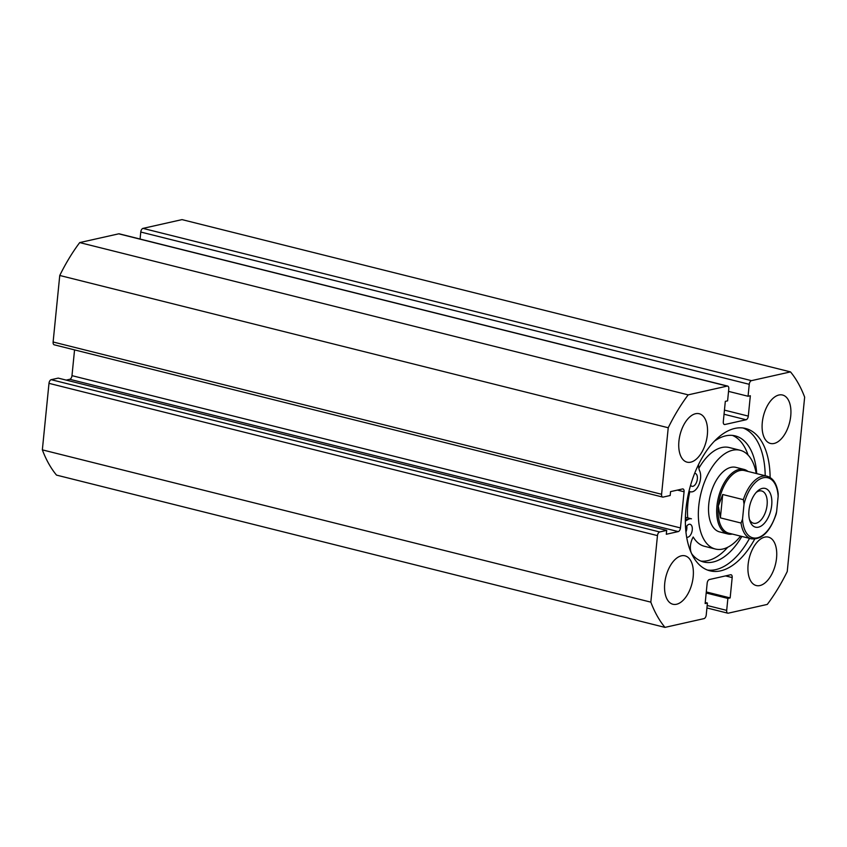 <?xml version="1.0" encoding="UTF-8"?>
<svg xmlns="http://www.w3.org/2000/svg" width="847" height="847" viewBox="0 0 847 847"><rect width="100%" height="100%" fill="white"/><g stroke="black" fill="none" stroke-linecap="round" stroke-linejoin="round"><path stroke-width="1.27" d="M685.604 528.052A6.66 3.6 -75.9 0 1 689.119 524.304A6.66 3.6 -75.9 0 1 690.093 524.304A6.66 3.6 -75.9 0 1 692.147 530.773A6.66 3.6 -75.9 0 1 687.828 537.22A6.66 3.6 -75.9 0 1 686.853 537.22A6.66 3.6 -75.9 0 1 686.684 537.167M694.635 473.325A6.66 3.6 -75.9 0 1 695.175 473.388A6.66 3.6 -75.9 0 1 697.229 479.857A6.66 3.6 -75.9 0 1 692.91 486.305A6.66 3.6 -75.9 0 1 691.935 486.294A6.66 3.6 -75.9 0 1 690.57 485.257M685.361 521.138L687.955 519.539A12.313 6.649 -75.9 0 1 689.67 518.809A12.313 6.649 -75.9 0 1 691.459 518.819L686.028 517.453A12.313 6.649 -75.9 0 0 685.414 517.358M700.945 561.106A65.007 35.119 104.1 0 0 707.668 560.661A65.007 35.119 104.1 0 0 727.721 547.268M692.973 537.422A12.313 6.649 104.1 0 0 692.359 554.637A65.007 35.119 104.1 0 0 703.613 561.995A65.007 35.119 104.1 0 0 713.1 562.016A65.007 35.119 104.1 0 0 741.845 536.437M748.049 455.051A65.007 35.119 104.1 0 0 732.411 435.39M756.72 473.621A65.007 35.119 104.1 0 0 735.175 435.877A65.007 35.119 104.1 0 0 725.688 435.845A65.007 35.119 104.1 0 0 714.392 441.181M698.606 464.357A12.313 6.649 104.1 0 0 699.622 470.805A12.313 6.649 -75.9 0 1 698.913 484.728A12.313 6.649 -75.9 0 1 690.718 491.821L688.929 491.451M686.769 526.029A6.66 3.6 -75.9 0 1 685.954 532.001M749.542 538.364A73.371 39.64 -75.9 0 1 715.736 569.629A73.371 39.64 -75.9 0 1 707.52 570.063M754.688 539.126A73.371 39.64 -75.9 0 1 720.628 570.846A73.371 39.64 -75.9 0 1 709.924 570.814A73.371 39.64 -75.9 0 1 687.266 499.518A73.371 39.64 -75.9 0 1 734.847 428.423A73.371 39.64 -75.9 0 1 745.551 428.466A73.371 39.64 -75.9 0 1 770.114 477.496M690.729 462.166A24.955 13.478 -75.9 0 1 687.086 462.155A24.955 13.478 -75.9 0 1 679.379 437.899A24.955 13.478 -75.9 0 1 695.567 413.717A24.955 13.478 -75.9 0 1 699.209 413.738A24.955 13.478 -75.9 0 1 706.906 437.984A24.955 13.478 -75.9 0 1 690.729 462.166M676.541 604.26A24.955 13.478 -75.9 0 1 672.899 604.25A24.955 13.478 -75.9 0 1 665.191 580.004A24.955 13.478 -75.9 0 1 681.38 555.823A24.955 13.478 -75.9 0 1 685.022 555.833A24.955 13.478 -75.9 0 1 692.73 580.089A24.955 13.478 -75.9 0 1 676.541 604.26M774.094 443.457A24.955 13.478 -75.9 0 1 770.452 443.447A24.955 13.478 -75.9 0 1 762.745 419.191A24.955 13.478 -75.9 0 1 778.933 395.009A24.955 13.478 -75.9 0 1 782.575 395.03A24.955 13.478 -75.9 0 1 790.283 419.276A24.955 13.478 -75.9 0 1 774.094 443.457M759.907 585.552A24.955 13.478 -75.9 0 1 756.265 585.542A24.955 13.478 -75.9 0 1 748.568 561.286A24.955 13.478 -75.9 0 1 764.746 537.114A24.955 13.478 -75.9 0 1 768.388 537.125A24.955 13.478 -75.9 0 1 776.096 561.381A24.955 13.478 -75.9 0 1 759.907 585.552M707.171 605.489L726.684 610.38L727.88 598.427L730.156 597.918L732.179 577.569A3.324 1.8 -75.9 0 0 731.099 574.764A3.324 1.8 -75.9 0 0 730.612 574.764L709.394 579.528A3.324 1.8 -75.9 0 0 707.171 583.181L705.138 603.53L707.414 603.022L706.229 614.964A3.324 1.8 104.1 0 1 704.005 618.617L664.98 627.383L56.505 475.103A149.739 80.899 -75.9 0 1 42.35 449.863L48.988 383.342A3.324 1.8 -75.9 0 1 51.212 379.678L659.686 531.958A3.324 1.8 104.1 0 0 657.463 535.611L48.988 383.342M662.682 497.083L54.208 344.803A3.324 1.8 -75.9 0 1 53.117 341.997L661.592 494.277A3.324 1.8 104.1 0 0 662.682 497.083A3.324 1.8 104.1 0 0 663.159 497.083L670.178 495.506L670.559 491.631L682.502 488.952A3.324 1.8 -75.9 0 1 682.978 488.952A3.324 1.8 -75.9 0 1 684.069 491.758L680.459 527.925A3.324 1.8 -75.9 0 1 678.246 531.588L666.303 534.266L666.695 530.391L58.221 378.111L51.212 379.678M678.246 531.588L69.772 379.308L66.204 380.102M69.772 379.308A3.324 1.8 104.1 0 0 71.984 375.655L680.459 527.925M74.557 349.896L71.984 375.655M53.117 341.997L59.756 275.476A149.739 80.899 -75.9 0 1 79.713 242.581L118.739 233.825A3.324 1.8 -75.9 0 1 119.226 233.825L727.7 386.094A3.324 1.8 104.1 0 0 727.213 386.094L118.739 233.825M140.771 232.036A3.324 1.8 -75.9 0 1 142.995 228.383L751.469 380.652A3.324 1.8 104.1 0 0 749.256 384.305L140.771 232.036L140.073 239.045M142.995 228.383L182.02 219.617L790.495 371.897A149.739 80.899 -75.9 0 1 804.65 397.137L787.244 571.524A149.739 80.899 -75.9 0 1 767.287 604.419L728.261 613.175A3.324 1.8 104.1 0 1 727.774 613.175L706.927 607.955M751.469 380.652L790.495 371.897M749.256 384.305L748.06 396.258L750.336 395.75L748.303 416.099A3.324 1.8 -75.9 0 1 746.08 419.752L724.863 424.516A3.324 1.8 -75.9 0 1 724.376 424.506A3.324 1.8 -75.9 0 1 723.296 421.711L725.318 401.362L727.594 400.853L728.791 388.9A3.324 1.8 104.1 0 0 727.7 386.094M661.592 494.277L668.23 427.746A149.739 80.899 -75.9 0 1 688.188 394.861L727.213 386.094M666.695 530.391L659.686 531.958M664.98 627.383A149.739 80.899 -75.9 0 1 650.824 602.143L657.463 535.611M726.684 610.38A3.324 1.8 104.1 0 0 727.774 613.175M650.824 602.143L42.35 449.863M688.188 394.861L79.713 242.581M59.756 275.476L668.23 427.746M727.88 598.427L706.197 592.995M730.156 597.918L706.303 591.947M707.414 603.022L705.244 602.471M748.06 396.258L728.536 391.378M743.073 427.989A73.371 39.64 -75.9 0 1 765.212 475.749M747.965 471.43A33.277 17.978 104.1 0 0 743.962 469.397L735.821 467.353A33.277 17.978 104.1 0 0 716.424 480.133A33.277 17.978 104.1 0 0 708.664 512.964A33.277 17.978 104.1 0 0 719.664 531.916L727.806 533.959A33.277 17.978 104.1 0 0 732.295 534.055M756.212 473.494A50.915 27.506 104.1 0 0 740.098 450.255L729.235 447.534A50.915 27.506 104.1 0 0 698.849 468.306M689.85 491.641A50.915 27.506 104.1 0 0 687.69 517.305A50.915 27.506 104.1 0 0 687.732 517.888M740.098 450.255A50.915 27.506 104.1 0 0 710.421 469.799A50.915 27.506 104.1 0 0 698.553 520.026A50.915 27.506 104.1 0 0 715.376 549.025A50.915 27.506 104.1 0 0 740.532 536.119M693.195 536.998A50.915 27.506 104.1 0 0 704.513 546.304L715.376 549.025M748.97 510.349A19.968 10.789 -75.9 0 1 757.334 491.26A19.968 10.789 -75.9 0 1 771.702 505.246A19.968 10.789 -75.9 0 1 761.898 525.521A19.968 10.789 -75.9 0 1 749.902 520.969A19.968 10.789 -75.9 0 1 748.97 510.349M749.447 519.391A16.633 8.989 104.1 0 0 753.576 523.255A16.633 8.989 104.1 0 0 767.096 504.992A16.633 8.989 104.1 0 0 761.654 490.974A16.633 8.989 104.1 0 0 756.191 492.435M767.086 476.215C773.205 478.068 776.911 483.87 778.181 493.632L778.139 496.406A30.947 16.718 104.1 0 0 763.327 477.761A30.947 16.718 104.1 0 0 744.037 504.06L743.359 499.666A32.281 17.438 -75.9 0 1 767.086 476.215L744.534 470.572A32.281 17.438 104.1 0 0 718.32 506.008A32.281 17.438 104.1 0 0 728.865 533.197L751.416 538.84A32.281 17.438 -75.9 0 1 741.03 523.033L742.523 519.19A30.947 16.718 104.1 0 0 757.334 537.834A30.947 16.718 104.1 0 0 776.635 511.535L776.212 513.917C770.262 531.503 761.993 539.814 751.416 538.84M743.962 469.397A33.277 17.978 104.1 0 0 716.943 505.934A33.277 17.978 104.1 0 0 727.806 533.959M743.359 499.666L722.713 494.5L718.32 506.008L720.384 517.866L741.03 523.033M744.037 504.06L742.523 519.19M722.713 494.5L720.384 517.866M778.139 496.406L776.635 511.535M687.955 519.539L685.371 518.893M732.179 577.569L725.53 575.907M723.952 424.283L724.863 424.516M746.08 419.752L724.037 414.236M724.45 410.128L748.303 416.099M684.069 491.758L677.42 490.095"/></g></svg>
